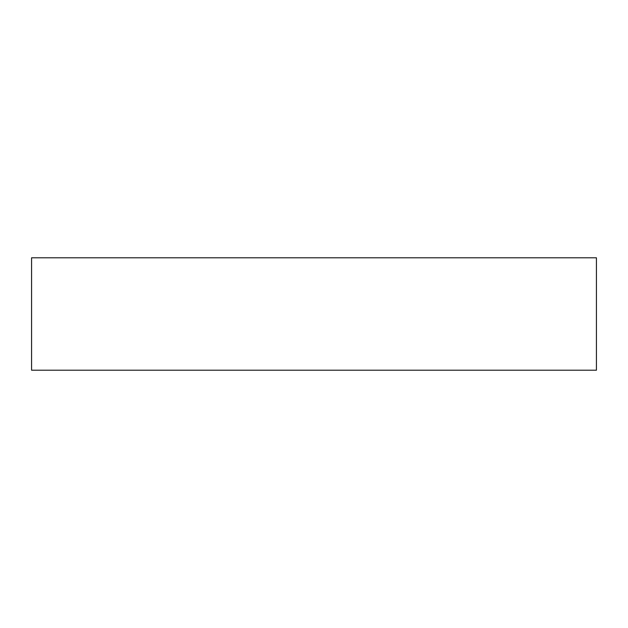 <?xml version="1.0" encoding="UTF-8"?>
<svg xmlns="http://www.w3.org/2000/svg" width="628" height="628" viewBox="0 0 628 628"><rect width="100%" height="100%" fill="white"/><g stroke="black" fill="none" stroke-linecap="round" stroke-linejoin="round"><path stroke-width="0.94" d="M31.573 366.925L31.573 357.929M596.427 357.929L596.427 366.925M31.573 270.943L31.573 264.608M596.427 264.608L596.427 270.943M596.427 370.206L596.427 257.794L31.573 257.794L31.573 370.206L596.427 370.206"/></g></svg>
